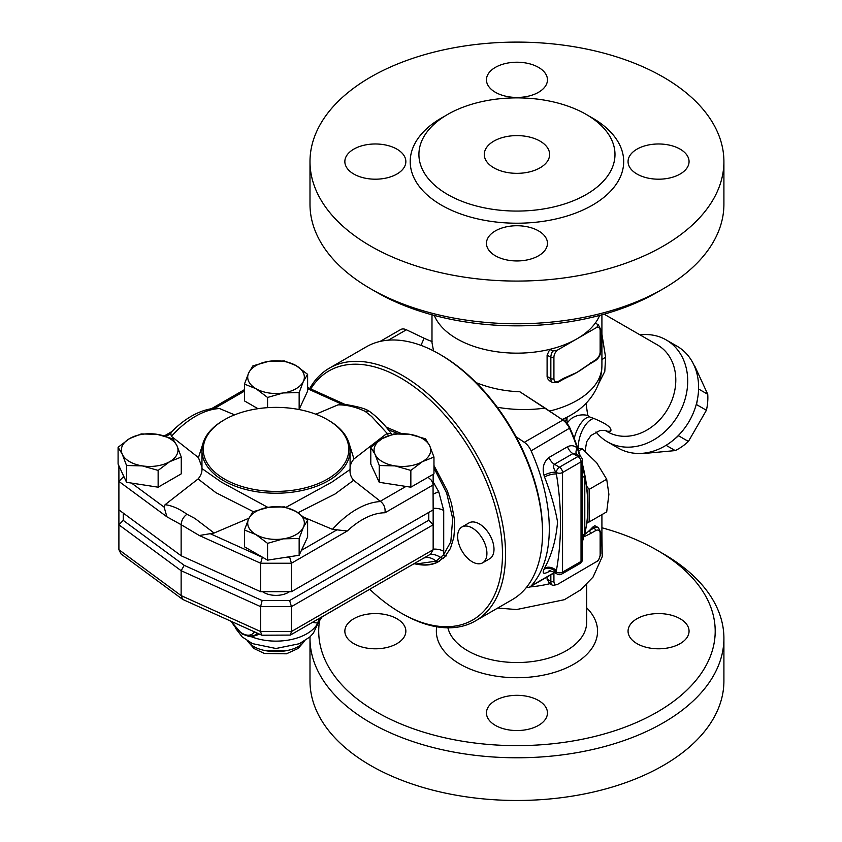 <?xml version="1.0" encoding="UTF-8"?>
<svg xmlns="http://www.w3.org/2000/svg" width="842" height="842" viewBox="0 0 842 842"><rect width="100%" height="100%" fill="white"/><g stroke="black" fill="none" stroke-linecap="round" stroke-linejoin="round"><path stroke-width="1.26" d="M493.844 167.811A32.68 18.871 180 0 1 484.276 154.475A32.68 18.871 180 0 1 516.956 135.604A32.68 18.871 180 0 1 549.637 154.475A32.68 18.871 180 0 1 529.46 171.905A32.68 18.871 180 0 1 493.844 167.811M529.818 586.958A84.958 49.057 0 0 0 549.784 583.716L552.573 585.316M600.778 546.479A84.958 49.057 0 0 0 601.914 538.47L601.914 514.62M601.914 527.766A198.249 114.459 180 0 1 657.139 550.247A198.249 114.459 180 0 1 657.139 712.111A198.249 114.459 180 0 1 376.774 712.111A198.249 114.459 180 0 1 319.75 619.47M680.125 618.733A30.501 17.608 180 0 1 689.061 631.184A30.501 17.608 180 0 1 658.56 648.793A30.501 17.608 180 0 1 628.058 631.184A30.501 17.608 180 0 1 646.888 614.913A30.501 17.608 180 0 1 680.125 618.733M538.522 725.383A30.501 17.608 180 0 1 505.284 729.204A30.501 17.608 180 0 1 486.455 712.942A30.501 17.608 180 0 1 516.956 695.324A30.501 17.608 180 0 1 547.458 712.932A30.501 17.608 180 0 1 538.522 725.383M353.787 643.635A30.501 17.608 180 0 1 344.852 631.184A30.501 17.608 180 0 1 375.353 613.576A30.501 17.608 180 0 1 405.855 631.184A30.501 17.608 180 0 1 387.025 647.456A30.501 17.608 180 0 1 353.787 643.635M310.014 636.794A206.964 119.49 0 0 0 309.993 638.299A206.964 119.49 0 0 0 370.606 722.783A206.964 119.49 0 0 0 596.157 748.685A206.964 119.49 0 0 0 723.909 638.299A206.964 119.49 0 0 0 663.296 553.804L657.139 550.247M309.993 638.299L309.993 680.989A206.964 119.49 0 0 0 370.606 765.483A206.964 119.49 0 0 0 596.157 791.375A206.964 119.49 0 0 0 723.909 680.989L723.909 638.299M599.63 315.424A84.958 49.057 180 0 1 595.315 323.065L598.252 324.759L596.82 327.37L577.033 338.789A84.958 49.057 0 0 0 595.315 323.065L595.41 323.118M552.731 351.04A8.715 5.031 120 0 0 550.847 357.25L550.847 378.595A8.715 5.031 120 0 0 552.647 382.584L549.479 380.752L547.563 378.595L547.1 376.616L547.1 355.092L549.784 349.346A84.958 49.057 0 0 0 577.033 338.789L557.246 350.219L552.731 351.04L549.784 349.346A84.958 49.057 180 0 1 456.88 338.789A84.958 49.057 180 0 1 434.283 315.424M376.774 292.321L370.606 288.764L376.774 292.321A198.249 114.459 0 0 0 657.139 292.321L663.296 288.764A206.964 119.49 180 0 1 370.606 288.764L370.606 288.764A206.964 119.49 180 0 1 309.993 204.28L309.993 161.59A206.964 119.49 0 0 0 370.606 246.075A206.964 119.49 0 0 0 596.157 271.977A206.964 119.49 0 0 0 723.909 161.59A206.964 119.49 0 0 0 516.956 42.1A206.964 119.49 0 0 0 309.993 161.59M723.909 161.59L723.909 204.28A206.964 119.49 180 0 1 663.296 288.764M447.639 194.491A98.03 56.603 0 0 0 554.468 206.764A98.03 56.603 0 0 0 614.986 154.475A98.03 56.603 0 0 0 516.956 97.872A98.03 56.603 0 0 0 418.916 154.475A98.03 56.603 0 0 0 447.639 194.491M495.391 255.789A30.501 17.608 180 0 1 486.455 243.338A30.501 17.608 180 0 1 505.284 227.077A30.501 17.608 180 0 1 538.522 230.887A30.501 17.608 180 0 1 547.458 243.349A30.501 17.608 180 0 1 528.629 259.61A30.501 17.608 180 0 1 495.391 255.789M680.125 174.041A30.501 17.608 180 0 1 646.888 177.851A30.501 17.608 180 0 1 628.058 161.59A30.501 17.608 180 0 1 636.994 149.139A30.501 17.608 180 0 1 670.232 145.319A30.501 17.608 180 0 1 689.061 161.59A30.501 17.608 180 0 1 680.125 174.041M538.522 67.381A30.501 17.608 180 0 1 547.458 79.832A30.501 17.608 180 0 1 528.629 96.104A30.501 17.608 180 0 1 495.391 92.283A30.501 17.608 180 0 1 486.455 79.832A30.501 17.608 180 0 1 505.284 63.56A30.501 17.608 180 0 1 538.522 67.381M353.787 149.139A30.501 17.608 180 0 1 387.025 145.319A30.501 17.608 180 0 1 405.855 161.59A30.501 17.608 180 0 1 396.919 174.041A30.501 17.608 180 0 1 363.681 177.851A30.501 17.608 180 0 1 344.852 161.59A30.501 17.608 180 0 1 353.787 149.139M516.041 436.724L524.313 442.324A13.072 7.546 60 0 1 531.113 450.838A145.961 84.274 60 0 1 531.113 585.958A13.072 7.546 60 0 1 530.039 586.832A13.072 7.546 60 0 1 526.503 587.348M497.285 407.265C513.431 410.012 529.376 410.286 545.111 408.075L562.824 420.095A13.072 7.546 60 0 1 569.624 428.61A145.961 84.274 60 0 1 577.233 447.986C574.223 445.46 570.981 445.05 567.508 446.765L549.026 457.438C543.69 461.869 542.027 467.826 544.016 475.298A8.715 2.642 163 0 1 555.846 472.204C553.478 468.605 553.005 465.963 554.436 464.268L572.918 453.596L576.528 454.206L580.138 456.29A4.357 2.515 120 0 0 577.959 456.511A4.357 2.515 60 0 1 581.033 461.848A4.357 2.515 0 0 0 582.317 460.069L582.317 532.702M542.522 532.818L542.522 531.039A143.782 83.011 -120 0 0 440.861 354.935L439.313 354.05A145.961 84.274 60 0 1 542.522 532.818A145.961 84.274 60 0 1 512.294 599.63L475.33 620.975A145.961 84.274 -120 0 0 475.33 452.438A145.961 84.274 -120 0 0 329.369 368.165A145.961 84.274 -120 0 0 309.74 388.488M329.369 368.165L366.333 346.82A145.961 84.274 60 0 1 439.313 354.05M310.761 388.951A143.782 83.011 60 0 1 432.977 402.676A143.782 83.011 60 0 1 501.158 572.223A143.782 83.011 60 0 1 400.803 612.86L402.339 613.744A145.961 84.274 -120 0 0 402.35 613.744A145.961 84.274 -120 0 0 475.33 620.975M550.847 574.823L550.847 581.38A8.715 5.031 120 0 0 552.647 585.369A8.715 5.031 120 0 0 552.731 585.411L557.246 584.58L598.462 560.498L600.778 553.804L600.778 532.46L598.336 527.587A8.715 5.031 120 0 0 593.978 528.018L589.011 530.881A2.179 1.263 60 0 1 590.547 533.554L595.515 530.681A6.536 3.778 -60 0 1 600.136 533.354L600.136 554.699A6.536 3.778 -60 0 1 596.82 561.73M552.731 585.411L549.679 583.653L547.1 579.212L547.1 576.991M583.948 536.786L590.547 533.554M558.551 381.268A2.179 1.263 -120 0 1 558.099 382.257L563.066 379.395A2.179 1.263 -120 0 0 563.519 378.395L558.551 381.268A6.536 3.778 -60 0 1 553.92 378.595L553.92 357.25A6.536 3.778 -60 0 1 557.246 350.219M590.547 362.786A2.179 1.263 60 0 1 590.095 363.786L595.062 360.913A2.179 1.263 -120 0 0 595.515 359.923L577.033 372.375A84.958 49.057 180 0 1 568.571 376.648L563.066 379.395M590.095 363.786L583.485 368.186A84.958 49.057 180 0 1 577.033 372.375L563.519 378.395M584.527 534.628A84.958 49.057 0 0 0 589.011 530.881A84.958 49.057 0 0 0 592.6 527.218L594.831 525.734L598.336 527.587M643.498 453.217A51.194 41.805 -60 0 0 644.193 453.459L675.231 450.596A51.194 41.805 -60 0 0 688.409 441.45L706.406 410.275A51.194 41.805 -60 0 0 707.743 394.288L694.703 365.975A51.194 41.805 -60 0 0 694.145 365.502M678.757 435.082L678.484 435.724A51.194 41.805 120 0 1 674.589 439.04M697.408 399.508A51.194 41.805 120 0 1 696.481 404.549L696.071 405.107M666.075 445.313L675.231 450.596M678.484 435.724L688.409 441.45M696.481 404.549L706.406 410.275M698.586 389.004L707.743 394.288M433.546 350.903L431.988 342.599L431.988 314.803M432.041 341.084C432.62 341.873 429.978 340.915 424.105 338.221L420.989 345.367M545.111 408.075L519.861 391.783C504.379 391.162 489.812 388.12 476.183 382.647M580.348 456.427A143.782 83.011 -120 0 0 569.897 427.989A10.893 6.294 -120 0 0 564.224 420.895L519.861 391.783M605.135 430.346L607.671 431.315L610.745 431.115C612.123 427.852 606.461 423.631 593.768 418.442A21.787 10.799 -72.6 0 0 578.233 448.439M593.768 418.442L589.242 416.779A21.787 10.272 -71.9 0 0 574.255 438.493M589.242 416.779L587.748 415.443A21.787 20.661 54.1 0 0 571.265 418.642A21.787 20.661 54.1 0 0 571.255 418.642A21.787 20.661 54.1 0 0 571.129 418.737M566.971 417.316L567.055 423.473M587.748 415.443L586.021 403.276M598.662 383.594L604.798 371.406L605.608 357.366A21.787 6.757 -1.4 0 0 601.914 360.197M605.608 357.366L601.914 334.179M604.177 314.182L657.465 344.946A50.11 40.911 120 0 1 667.843 408.791A50.11 40.911 120 0 1 607.366 431.736L604.893 430.304M595.999 431.935A58.824 48.026 -60 0 0 607.366 441.797A58.824 48.026 -60 0 0 678.368 414.864A58.824 48.026 -60 0 0 666.18 339.915A58.824 48.026 -60 0 0 640.046 334.884M607.366 441.797L618.26 448.081L607.366 441.797M666.18 339.915L677.073 346.209A58.824 48.026 120 0 1 689.261 421.158A58.824 48.026 120 0 1 618.26 448.081M380.1 341.431L400.655 329.559A13.072 7.546 60 0 1 406.391 329.78L424.105 338.221M586.874 522.187L589.168 521.977L589.168 489.36L586.611 486.181A143.782 83.011 -120 0 0 582.317 463.616M472.278 528.008A20.692 11.946 60 0 1 485.802 546.247A20.692 11.946 60 0 1 482.634 562.835A20.692 11.946 60 0 1 461.932 550.889A20.692 11.946 60 0 1 461.932 526.987A20.692 11.946 60 0 1 472.278 528.008M461.932 526.987L469.015 522.893A20.692 11.946 60 0 1 479.372 523.924A20.692 11.946 60 0 1 492.886 542.164A20.692 11.946 60 0 1 489.718 558.741L482.634 562.835M589.168 521.977L606.703 511.862L608.892 494.286L606.703 479.245L596.662 462.763L582.243 448.807L577.844 448.428M578.654 450.88L582.243 448.807M589.168 489.36L606.703 479.245M582.317 542.08L584.79 533.575L584.79 476.256A145.961 84.274 60 0 1 587.811 506.663L587.811 504.884A143.782 83.011 -120 0 0 586.611 486.181M402.35 613.744L400.803 612.86A143.782 83.011 60 0 1 369.712 589.284M386.131 427.083L401.529 433.63M433.967 465.521L447.228 490.602L451.459 503.379L454.343 518.967L454.712 527.303L453.806 537.491L450.438 548.426L444.839 556.815L437.251 562.382C431.725 565.014 425.421 565.708 418.348 564.456C425.768 565.508 432.42 564.614 438.303 561.772L439.492 561.161M544.016 475.298A145.961 84.274 60 0 1 544.532 477.004A8.715 2.726 163.5 0 1 556.394 474.014A154.675 89.305 -120 0 0 555.846 472.204L556.394 472.52A4.357 2.515 0 0 0 562.551 472.52A4.357 2.515 -120 0 0 559.467 467.184A4.357 2.515 120 0 0 556.394 472.52L556.394 474.014C561.898 507.294 561.898 539.512 556.394 570.634L556.394 572.128L555.846 571.813A154.675 89.305 -120 0 0 556.394 570.634A8.715 6.578 -155.7 0 0 544.532 568.182A145.961 84.274 60 0 1 544.016 569.297A8.715 6.61 -154.7 0 1 555.846 571.813L553.678 572.034C550.363 570.929 548.731 570.655 548.795 571.202L550.079 570.56A8.715 5.031 60 0 1 550.079 570.56M544.532 477.004C550.784 493.075 555.12 508.042 557.541 521.882C556.13 539.522 551.794 554.952 544.532 568.182M544.016 569.297C542.038 573.655 543.7 574.412 549.026 571.581A8.715 5.031 60 0 1 549.416 571.087M578.864 455.554A8.715 2.642 163 0 1 579.433 455.017L577.233 447.986A8.715 4.547 132.4 0 0 576.728 454.322M582.317 477.782A8.715 2.831 -3.4 0 1 584.79 476.256L582.317 465.237M579.749 456.069A146.35 84.495 -120 0 0 579.433 455.017M587.811 506.663A145.961 84.274 60 0 1 584.79 533.575A8.715 6.81 -174.8 0 0 582.317 536.838M433.967 468.005L446.628 492.959L452.701 518.483L450.828 541.743L443.471 554.91L436.04 561.172L415.738 564.035L418.348 564.456M289.501 591.694A17.429 10.062 180 0 1 262.557 591.694M375.027 454.333L370.796 447.281L382.352 438.535A28.323 16.356 0 0 0 375.027 454.333A28.323 16.356 0 0 0 395.056 465.9L379.258 465.521L375.027 454.333M393.919 433.935L409.717 434.304A28.323 16.356 0 0 0 382.352 438.535L393.919 433.935M425.505 438.819L429.736 445.871A28.323 16.356 0 0 0 409.717 434.304L425.505 438.819M422.41 461.669L410.843 470.404L395.056 465.9A28.323 16.356 0 0 0 422.41 461.669A28.323 16.356 0 0 0 429.736 445.871L433.967 457.059L422.41 461.669M268.693 507.263L284.491 506.884L296.058 511.494A28.323 16.356 0 0 0 268.693 507.263A28.323 16.356 0 0 0 248.674 518.819L252.905 511.768L268.693 507.263M307.614 520.23L303.383 527.281A28.323 16.356 0 0 0 296.058 511.494L307.614 520.23L307.614 537.017L299.152 555.257L286.869 557.162L267.567 560.141L244.443 546.795L244.443 530.007L248.674 518.819A28.323 16.356 0 0 0 256 534.617L244.443 530.007M299.152 538.47L283.354 538.848A28.323 16.356 0 0 0 303.383 527.281L299.152 538.47L299.152 555.257M267.567 543.353L256 534.617A28.323 16.356 0 0 0 283.354 538.848L267.567 543.353L267.567 560.141M177.03 445.871L181.262 457.059L169.695 461.669A28.323 16.356 0 0 0 177.03 445.871A28.323 16.356 0 0 0 157.001 434.304L172.799 438.819L177.03 445.871M158.138 470.404L142.34 465.9A28.323 16.356 0 0 0 169.695 461.669L158.138 470.404L158.138 487.192L126.553 482.308L124.5 477.898L118.091 464.068L118.091 447.281L129.647 438.535L141.214 433.935L157.001 434.304A28.323 16.356 0 0 0 129.647 438.535A28.323 16.356 0 0 0 122.322 454.333A28.323 16.356 0 0 0 142.34 465.9L126.553 465.521L122.322 454.333L118.091 447.281M433.967 457.059L433.967 473.846L410.843 487.192L410.843 470.404M410.843 487.192L379.258 482.308L379.258 465.521M379.258 482.308L370.796 464.068L370.796 447.281M158.138 487.192L181.262 473.846L181.262 457.059M126.553 482.308L126.553 465.521M315.834 414.222L337.958 404.886C346.578 404.739 355.64 406.897 365.144 411.349L371.585 416.443L387.078 433.314L353.966 458.964C351.114 462.332 349.819 465.847 350.093 469.52C349.704 473.478 350.872 477.077 353.598 480.298L380.668 501.548C384.089 504.337 385.531 508.084 384.994 512.767L433.156 484.96L433.156 474.32M384.994 512.767A71.949 41.542 -60 0 0 347.283 530.986L332.485 529.355L304.604 517.598M248.958 518.198L214.1 533.028L199.312 535.512L181.135 524.692C181.451 520.409 183.377 516.925 186.913 514.251C179.272 508.715 171.989 505.537 165.064 504.716L198.091 478.951C200.943 475.583 202.238 472.057 201.964 468.394M124.5 477.898L123.258 476.982L118.901 481.403L118.901 509.873L181.135 555.762L181.135 524.692L166.905 516.809L164.137 507.126L165.064 504.716M267.882 507.389L221.32 482.087L201.964 468.552M201.954 467.226L198.459 457.616L171.421 436.356L170.758 433.683L171.726 431.714C185.703 417.579 200.291 409.717 215.499 408.128L219.562 408.559L234.613 414.853M283.354 392.94L267.567 397.456L256 388.709A28.323 16.356 0 0 0 283.354 392.94A28.323 16.356 0 0 0 303.383 381.384L299.152 392.572L283.354 392.94M244.443 384.099L248.674 372.922A28.323 16.356 0 0 0 256 388.709L244.443 384.099L244.443 400.897L257.957 408.696M252.905 365.87L268.693 361.355A28.323 16.356 0 0 0 248.674 372.922L252.905 365.87M296.058 365.586L307.614 374.332L303.383 381.384A28.323 16.356 0 0 0 296.058 365.586A28.323 16.356 0 0 0 268.693 361.355L284.491 360.976L296.058 365.586M299.152 392.572L299.152 409.359L307.614 391.12L307.614 374.332M267.567 407.665L267.567 397.456M299.152 409.359L298.563 409.444M337.958 404.886L345.778 404.539C357.692 406.518 365.396 408.686 368.891 411.022L369.396 411.328M181.135 555.762L260.62 591.694L291.437 591.694L433.156 509.873L433.041 483.782L431.357 480.203L428.041 477.267M224.572 479.098A72.759 42.005 180 0 1 224.572 419.684A72.759 42.005 180 0 1 327.475 419.684A72.759 42.005 180 0 1 327.475 479.098A72.759 42.005 180 0 1 224.572 479.098M224.572 419.684L223.656 420.221A74.075 42.763 0 0 0 201.954 450.459A74.075 42.763 0 0 0 223.656 480.698A74.075 42.763 0 0 0 304.372 489.97A74.075 42.763 0 0 0 350.093 450.459A74.075 42.763 0 0 0 350.072 449.27A74.075 42.763 0 0 0 328.401 420.221L327.475 419.684M350.093 450.459L350.093 469.489L331.843 482.14L286.059 507.284M201.954 450.459L201.964 468.373M291.437 591.694L291.437 563.235L289.627 557.162L286.869 557.162M365.144 411.349L368.891 411.022M392.267 434.367L391.025 433.441L387.078 433.314M353.966 458.964L348.672 442.103M186.913 514.251L194.923 518.43L214.1 533.028M198.091 478.951L215.92 492.675L253.284 511.62M260.62 591.694L260.62 563.235L199.312 535.512M118.901 465.826L118.901 481.403L166.905 516.809M262.388 557.162L260.62 563.235L291.437 563.235L347.283 530.986M298.047 512.704L335.021 494.022L353.598 480.298M202.817 443.976L198.459 457.616M415.738 564.035L414.169 563.74M433.156 549.131A13.072 7.546 180 0 1 443.713 551.299L443.46 554.91L446.439 555.888M388.246 429.662L398.108 433.662M423.726 558.099A13.072 10.63 -129 0 1 436.04 561.172L438.303 561.772L437.251 562.382M321.97 616.923A8.715 8.462 -126.2 0 0 321.655 617.144A8.715 8.462 -126.2 0 0 321.644 617.144A8.715 8.462 -126.2 0 0 318.329 622.648L313.392 633.163L309.677 637.099L299.342 643.73L275.955 648.498L252.442 643.614L242.159 636.899L235.35 628.016M312.403 622.375L317.802 623.122A8.715 8.367 64.7 0 1 321.644 617.102L320.886 617.481M249.095 636.468L251.621 636.815A43.573 25.155 180 0 0 317.802 623.122L318.329 622.648M322.56 616.565L321.644 617.102L322.56 616.565M421.705 559.267L376.532 585.348M433.156 494.18A13.072 0.968 153 0 1 438.735 491.739L433.156 481.898M433.156 508.336A13.072 7.546 180 0 1 443.713 510.515L438.735 491.739M251.421 636.373A2.179 1.379 -89.2 0 1 251.621 636.815L259.536 634.215M257.747 633.405L254.568 635.278A21.787 12.577 -120 0 0 256.978 633.058M304.288 641.109C295.195 655.097 256.873 655.108 247.769 641.109M118.901 509.873L118.901 524.808L181.135 570.697L260.62 606.629L291.437 606.629L291.437 631.532L290.374 635.089L261.894 635.215L182.661 599.399L121.048 553.962L118.901 549.71L118.901 524.808L123.258 520.388L123.258 513.083M182.661 599.399L181.135 595.599L118.901 549.71M261.62 635.163L260.62 631.532L181.135 595.599L181.135 570.697L184.24 565.35L123.258 520.388M290.374 635.089L430.599 554.131L433.156 549.71L291.437 631.532L260.62 631.532L260.62 606.629L262.125 600.557L184.24 565.35M433.156 549.71L433.156 524.808L428.799 520.209L289.627 600.557L291.437 606.629L433.156 524.808L433.156 509.873M436.714 626.785A80.6 46.542 0 0 0 459.953 664.085A80.6 46.542 0 0 0 566.098 668.074A80.6 46.542 0 0 0 586.663 607.819M586.663 584.516L586.663 622.291A69.718 40.248 180 0 1 543.627 659.475A69.718 40.248 180 0 1 467.657 650.75A69.718 40.248 180 0 1 447.902 627.816M444.681 116.228A106.745 61.634 0 0 0 441.471 205.164A106.745 61.634 0 0 0 593.989 204.248A106.745 61.634 0 0 0 589.221 116.228M564.224 420.895L562.824 420.095L524.313 442.324M557.246 584.58A6.536 3.778 -60 0 1 553.92 581.38L553.92 573.044M600.136 554.699A2.179 1.263 0 0 0 600.778 553.804M596.82 327.37A6.536 3.778 -60 0 1 600.136 330.569A2.179 1.263 0 0 0 600.778 329.685L598.336 324.802A8.715 5.031 120 0 0 598.252 324.759M547.1 355.092L550.847 357.25A2.179 1.263 0 0 0 553.92 357.25M547.1 376.437L550.847 378.595A2.179 1.263 0 0 0 553.92 378.595M600.136 330.569L600.136 351.914A2.179 1.263 0 0 0 600.778 351.03L600.778 329.685M600.136 351.914A6.536 3.778 -60 0 1 595.515 359.923M547.1 579.212L550.847 581.38A2.179 1.263 0 0 0 553.92 581.38M595.515 530.681A2.179 1.263 -120 0 0 593.978 528.018L592.6 527.218M600.136 533.354A2.179 1.263 0 0 0 600.778 532.46M549.679 411.033A84.958 49.057 0 0 0 601.914 365.765L601.914 314.803M565.298 421.716A50.11 28.933 0 0 0 566.729 417.453M586.716 523.398A84.958 49.057 0 0 0 588.263 522.061M562.13 419.474A75.391 43.531 0 0 0 570.266 415.411L562.635 419.821M388.404 340.168L406.391 329.78M549.026 457.438A8.715 5.031 -120 0 0 554.436 464.268L559.467 467.184L577.959 456.511L572.918 453.596A8.715 5.031 60 0 1 567.508 446.765M549.026 571.581L549.952 571.044M531.113 450.838L569.897 427.989M554.457 572.486L531.113 585.958M557.288 574.118A4.357 4.357 0 0 0 561.646 574.118A4.357 2.515 -120 0 0 562.551 572.128A4.357 2.515 180 0 1 556.394 572.128A4.357 2.515 120 0 0 557.288 574.118L553.689 572.044M581.033 461.848L581.033 561.456A4.357 2.515 60 0 1 580.138 563.445A4.357 4.357 0 0 0 582.317 559.677A4.357 2.515 180 0 1 581.033 561.456L562.551 572.128L562.551 472.52L581.033 461.848M386.352 433.714L388.783 435.503M405.96 486.434L380.279 501.264M337.126 529.734L301.436 550.342M262.125 557.162L209.911 533.554M164.137 507.126L131.52 483.076M166.032 436.409L170.758 433.683M214.942 408.17L244.443 391.141M307.614 388.751L342.126 404.349M289.627 600.557L262.125 600.557M428.799 512.389L428.799 520.209M380.668 501.548A80.643 46.563 120 0 0 332.485 529.355M171.421 436.356A80.643 46.563 -60 0 1 219.562 408.559M123.258 476.982L123.258 475.214M290.637 556.573L289.627 557.162M443.471 558.562L440.85 557.73A13.072 9.683 -158.8 0 0 430.42 554.236M443.713 551.299L443.713 510.515M254.379 631.889A19.608 11.325 60 0 1 231.571 621.575M265.462 650.708L286.596 650.708M601.914 534.27L602.24 556.678L593.042 577.075L580.443 590L564.382 599.704L516.556 609.545L497.706 608.05M598.336 324.802L595.368 323.086M558.099 382.257L552.647 382.584M595.062 360.913C598.578 358.545 600.483 355.25 600.778 351.03M585.064 451.102L586.685 441.713L591.031 435.43L599.893 430.557L605.44 430.42M566.898 424.263C566.603 423.505 568.066 421.632 571.265 418.642M601.914 365.765C601.567 389.509 586.043 406.76 570.266 415.411M582.317 532.576L582.317 559.677M582.317 460.069A4.357 4.357 0 0 0 580.138 456.29M580.138 563.445L561.646 574.118M530.039 586.832L554.678 572.613M369.343 411.296C377.258 417 384.647 424.547 391.509 433.925M164.337 435.914L171.884 431.557M211.668 408.591L244.443 389.667M307.614 387.53L345.136 404.486M322.128 616.839L319.002 621.522M322.107 616.849L351.788 599.63M230.992 621.312L242.001 633.963L249.022 636.457L254.568 635.278M247.159 640.73L254.095 648.572L264.441 653.497L286.396 653.813L298.047 648.508L304.899 640.73"/></g></svg>
